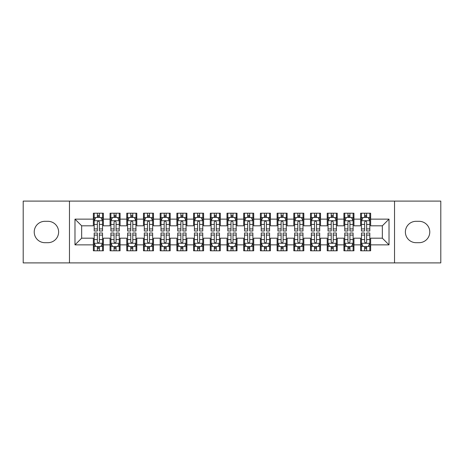 <?xml version="1.0" encoding="UTF-8"?>
<svg xmlns="http://www.w3.org/2000/svg" width="464" height="464" viewBox="0 0 464 464"><rect width="100%" height="100%" fill="white"/><g stroke="black" fill="none" stroke-linecap="round" stroke-linejoin="round"><path stroke-width="0.7" d="M394.528 262.902L440.8 262.902L440.8 201.098L394.528 201.098L394.528 262.902L69.472 262.902L69.472 201.098L23.2 201.098L23.2 262.902L69.472 262.902M394.528 201.098L69.472 201.098M74.982 244.864L74.982 219.136L93.357 219.136L93.357 225.817L81.664 225.817L81.664 238.183L74.982 244.864L93.357 244.864L93.357 250.792L103.379 250.792L103.379 244.864L110.061 244.864L110.061 250.792L120.083 250.792L120.083 244.864L126.765 244.864L126.765 250.792L136.787 250.792L136.787 244.864L143.469 244.864L143.469 250.792L153.491 250.792L153.491 244.864L160.173 244.864L160.173 250.792L170.195 250.792L170.195 244.864L176.877 244.864L176.877 250.792L186.899 250.792L186.899 244.864L193.581 244.864L193.581 250.792L203.603 250.792L203.603 244.864L210.285 244.864L210.285 250.792L220.307 250.792L220.307 244.864L226.989 244.864L226.989 250.792L237.011 250.792L237.011 244.864L243.693 244.864L243.693 250.792L253.715 250.792L253.715 244.864L260.397 244.864L260.397 250.792L270.419 250.792L270.419 244.864L277.101 244.864L277.101 250.792L287.123 250.792L287.123 244.864L293.805 244.864L293.805 250.792L303.827 250.792L303.827 244.864L310.509 244.864L310.509 250.792L320.531 250.792L320.531 244.864L327.213 244.864L327.213 250.792L337.235 250.792L337.235 244.864L343.917 244.864L343.917 250.792L353.939 250.792L353.939 244.864L360.621 244.864L360.621 250.792L370.643 250.792L370.643 238.183L382.336 238.183L382.336 225.817L370.643 225.817L370.643 219.136L389.018 219.136L389.018 244.864L370.643 244.864M370.643 219.136L370.643 213.208L360.621 213.208L360.621 219.136L353.939 219.136L353.939 213.208L343.917 213.208L343.917 219.136L337.235 219.136L337.235 213.208L327.213 213.208L327.213 219.136L320.531 219.136L320.531 213.208L310.509 213.208L310.509 219.136L303.827 219.136L303.827 213.208L293.805 213.208L293.805 219.136L287.123 219.136L287.123 213.208L277.101 213.208L277.101 219.136L270.419 219.136L270.419 213.208L260.397 213.208L260.397 219.136L253.715 219.136L253.715 213.208L243.693 213.208L243.693 219.136L237.011 219.136L237.011 213.208L226.989 213.208L226.989 219.136L220.307 219.136L220.307 213.208L210.285 213.208L210.285 219.136L203.603 219.136L203.603 213.208L193.581 213.208L193.581 219.136L186.899 219.136L186.899 213.208L176.877 213.208L176.877 219.136L170.195 219.136L170.195 213.208L160.173 213.208L160.173 219.136L153.491 219.136L153.491 213.208L143.469 213.208L143.469 219.136L136.787 219.136L136.787 213.208L126.765 213.208L126.765 219.136L120.083 219.136L120.083 213.208L110.061 213.208L110.061 219.136L103.379 219.136L103.379 213.208L93.357 213.208L93.357 219.136M353.939 244.864L353.939 238.183L360.621 238.183L360.621 244.864M389.018 219.136L382.336 225.817M337.235 244.864L337.235 238.183L343.917 238.183L343.917 244.864M360.621 219.136L360.621 225.817L353.939 225.817L353.939 219.136M320.531 244.864L320.531 238.183L327.213 238.183L327.213 244.864M343.917 219.136L343.917 225.817L337.235 225.817L337.235 219.136M303.827 244.864L303.827 238.183L310.509 238.183L310.509 244.864M327.213 219.136L327.213 225.817L320.531 225.817L320.531 219.136M287.123 244.864L287.123 238.183L293.805 238.183L293.805 244.864M310.509 219.136L310.509 225.817L303.827 225.817L303.827 219.136M270.419 244.864L270.419 238.183L277.101 238.183L277.101 244.864M293.805 219.136L293.805 225.817L287.123 225.817L287.123 219.136M253.715 244.864L253.715 238.183L260.397 238.183L260.397 244.864M277.101 219.136L277.101 225.817L270.419 225.817L270.419 219.136M237.011 244.864L237.011 238.183L243.693 238.183L243.693 244.864M260.397 219.136L260.397 225.817L253.715 225.817L253.715 219.136M220.307 244.864L220.307 238.183L226.989 238.183L226.989 244.864M243.693 219.136L243.693 225.817L237.011 225.817L237.011 219.136M203.603 244.864L203.603 238.183L210.285 238.183L210.285 244.864M226.989 219.136L226.989 225.817L220.307 225.817L220.307 219.136M186.899 244.864L186.899 238.183L193.581 238.183L193.581 244.864M210.285 219.136L210.285 225.817L203.603 225.817L203.603 219.136M170.195 244.864L170.195 238.183L176.877 238.183L176.877 244.864M193.581 219.136L193.581 225.817L186.899 225.817L186.899 219.136M153.491 244.864L153.491 238.183L160.173 238.183L160.173 244.864M176.877 219.136L176.877 225.817L170.195 225.817L170.195 219.136M136.787 244.864L136.787 238.183L143.469 238.183L143.469 244.864M160.173 219.136L160.173 225.817L153.491 225.817L153.491 219.136M120.083 244.864L120.083 238.183L126.765 238.183L126.765 244.864M143.469 219.136L143.469 225.817L136.787 225.817L136.787 219.136M103.379 244.864L103.379 238.183L110.061 238.183L110.061 244.864M126.765 219.136L126.765 225.817L120.083 225.817L120.083 219.136M81.664 238.183L93.357 238.183L93.357 244.864M110.061 219.136L110.061 225.817L103.379 225.817L103.379 219.136M360.621 217.384L361.456 217.384M369.808 217.384L370.643 217.384M343.917 217.384L344.752 217.384M353.104 217.384L353.939 217.384M327.213 217.384L328.048 217.384M336.4 217.384L337.235 217.384M310.509 217.384L311.344 217.384M319.696 217.384L320.531 217.384M293.805 217.384L294.64 217.384M302.992 217.384L303.827 217.384M277.101 217.384L277.936 217.384M286.288 217.384L287.123 217.384M260.397 217.384L261.232 217.384M269.584 217.384L270.419 217.384M243.693 217.384L244.528 217.384M252.88 217.384L253.715 217.384M226.989 217.384L227.824 217.384M236.176 217.384L237.011 217.384M210.285 217.384L211.12 217.384M219.472 217.384L220.307 217.384M193.581 217.384L194.416 217.384M202.768 217.384L203.603 217.384M176.877 217.384L177.712 217.384M186.064 217.384L186.899 217.384M160.173 217.384L161.008 217.384M169.36 217.384L170.195 217.384M143.469 217.384L144.304 217.384M152.656 217.384L153.491 217.384M126.765 217.384L127.6 217.384M135.952 217.384L136.787 217.384M110.061 217.384L110.896 217.384M119.248 217.384L120.083 217.384M93.357 217.384L94.192 217.384M102.544 217.384L103.379 217.384M93.357 246.616L94.192 246.616M102.544 246.616L103.379 246.616M110.061 246.616L110.896 246.616M119.248 246.616L120.083 246.616M126.765 246.616L127.6 246.616M135.952 246.616L136.787 246.616M143.469 246.616L144.304 246.616M152.656 246.616L153.491 246.616M160.173 246.616L161.008 246.616M169.36 246.616L170.195 246.616M176.877 246.616L177.712 246.616M186.064 246.616L186.899 246.616M193.581 246.616L194.416 246.616M202.768 246.616L203.603 246.616M210.285 246.616L211.12 246.616M219.472 246.616L220.307 246.616M226.989 246.616L227.824 246.616M236.176 246.616L237.011 246.616M243.693 246.616L244.528 246.616M252.88 246.616L253.715 246.616M260.397 246.616L261.232 246.616M269.584 246.616L270.419 246.616M277.101 246.616L277.936 246.616M286.288 246.616L287.123 246.616M293.805 246.616L294.64 246.616M302.992 246.616L303.827 246.616M310.509 246.616L311.344 246.616M319.696 246.616L320.531 246.616M327.213 246.616L328.048 246.616M336.4 246.616L337.235 246.616M343.917 246.616L344.752 246.616M353.104 246.616L353.939 246.616M360.621 246.616L361.456 246.616M369.808 246.616L370.643 246.616M74.982 219.136L81.664 225.817M382.336 238.183L389.018 244.864M44.915 221.311A10.689 10.689 0 0 0 34.226 232A10.689 10.689 0 0 0 44.915 242.689L47.92 242.689A10.689 10.689 0 0 0 58.615 232A10.689 10.689 0 0 0 47.92 221.311L44.915 221.311M419.085 242.689A10.689 10.689 0 0 0 429.774 232A10.689 10.689 0 0 0 419.085 221.311L416.08 221.311A10.689 10.689 0 0 0 405.385 232A10.689 10.689 0 0 0 416.08 242.689L419.085 242.689M99.371 215.377L97.365 215.377M102.544 228.903L99.371 228.903L99.371 230.997L102.544 230.997L102.544 220.806L100.874 217.465L95.862 217.465L94.192 220.806L94.192 230.997L97.365 230.997L97.365 228.903L94.192 228.903M94.192 220.806L94.192 213.208M102.544 220.806L102.544 213.208M97.365 217.465L97.365 213.208M99.371 213.208L99.371 217.465M99.371 228.903L99.371 222.059C98.704 220.771 98.037 220.771 97.365 222.059L97.365 228.903M99.371 217.384L97.365 217.384M97.365 248.623L99.371 248.623M94.192 235.097L97.365 235.097L97.365 233.003L94.192 233.003L94.192 243.194L95.862 246.535L100.874 246.535L102.544 243.194L102.544 233.003L99.371 233.003L99.371 235.097L102.544 235.097M102.544 243.194L102.544 250.792M94.192 243.194L94.192 250.792M99.371 246.535L99.371 250.792M97.365 250.792L97.365 246.535M97.365 235.097L97.365 241.941C98.032 243.229 98.699 243.229 99.371 241.941L99.371 235.097M97.365 246.616L99.371 246.616M116.075 215.377L114.069 215.377M119.248 228.903L116.075 228.903L116.075 230.997L119.248 230.997L119.248 220.806L117.578 217.465L112.566 217.465L110.896 220.806L110.896 230.997L114.069 230.997L114.069 228.903L110.896 228.903M110.896 220.806L110.896 213.208M119.248 220.806L119.248 213.208M114.069 217.465L114.069 213.208M116.075 213.208L116.075 217.465M116.075 228.903L116.075 222.059C115.408 220.771 114.741 220.771 114.069 222.059L114.069 228.903M116.075 217.384L114.069 217.384M132.779 215.377L130.773 215.377M135.952 228.903L132.779 228.903L132.779 230.997L135.952 230.997L135.952 220.806L134.282 217.465L129.27 217.465L127.6 220.806L127.6 230.997L130.773 230.997L130.773 228.903L127.6 228.903M127.6 220.806L127.6 213.208M135.952 220.806L135.952 213.208M130.773 217.465L130.773 213.208M132.779 213.208L132.779 217.465M132.779 228.903L132.779 222.059C132.112 220.771 131.445 220.771 130.773 222.059L130.773 228.903M132.779 217.384L130.773 217.384M114.069 248.623L116.075 248.623M110.896 235.097L114.069 235.097L114.069 233.003L110.896 233.003L110.896 243.194L112.566 246.535L117.578 246.535L119.248 243.194L119.248 233.003L116.075 233.003L116.075 235.097L119.248 235.097M119.248 243.194L119.248 250.792M110.896 243.194L110.896 250.792M116.075 246.535L116.075 250.792M114.069 250.792L114.069 246.535M114.069 235.097L114.069 241.941C114.736 243.229 115.403 243.229 116.075 241.941L116.075 235.097M114.069 246.616L116.075 246.616M130.773 248.623L132.779 248.623M127.6 235.097L130.773 235.097L130.773 233.003L127.6 233.003L127.6 243.194L129.27 246.535L134.282 246.535L135.952 243.194L135.952 233.003L132.779 233.003L132.779 235.097L135.952 235.097M135.952 243.194L135.952 250.792M127.6 243.194L127.6 250.792M132.779 246.535L132.779 250.792M130.773 250.792L130.773 246.535M130.773 235.097L130.773 241.941C131.44 243.229 132.107 243.229 132.779 241.941L132.779 235.097M130.773 246.616L132.779 246.616M149.483 215.377L147.477 215.377M152.656 228.903L149.483 228.903L149.483 230.997L152.656 230.997L152.656 220.806L150.986 217.465L145.974 217.465L144.304 220.806L144.304 230.997L147.477 230.997L147.477 228.903L144.304 228.903M144.304 220.806L144.304 213.208M152.656 220.806L152.656 213.208M147.477 217.465L147.477 213.208M149.483 213.208L149.483 217.465M149.483 228.903L149.483 222.059C148.816 220.771 148.149 220.771 147.477 222.059L147.477 228.903M149.483 217.384L147.477 217.384M166.187 215.377L164.181 215.377M169.36 228.903L166.187 228.903L166.187 230.997L169.36 230.997L169.36 220.806L167.69 217.465L162.678 217.465L161.008 220.806L161.008 230.997L164.181 230.997L164.181 228.903L161.008 228.903M161.008 220.806L161.008 213.208M169.36 220.806L169.36 213.208M164.181 217.465L164.181 213.208M166.187 213.208L166.187 217.465M166.187 228.903L166.187 222.059C165.52 220.771 164.853 220.771 164.181 222.059L164.181 228.903M166.187 217.384L164.181 217.384M147.477 248.623L149.483 248.623M144.304 235.097L147.477 235.097L147.477 233.003L144.304 233.003L144.304 243.194L145.974 246.535L150.986 246.535L152.656 243.194L152.656 233.003L149.483 233.003L149.483 235.097L152.656 235.097M152.656 243.194L152.656 250.792M144.304 243.194L144.304 250.792M149.483 246.535L149.483 250.792M147.477 250.792L147.477 246.535M147.477 235.097L147.477 241.941C148.144 243.229 148.811 243.229 149.483 241.941L149.483 235.097M147.477 246.616L149.483 246.616M164.181 248.623L166.187 248.623M161.008 235.097L164.181 235.097L164.181 233.003L161.008 233.003L161.008 243.194L162.678 246.535L167.69 246.535L169.36 243.194L169.36 233.003L166.187 233.003L166.187 235.097L169.36 235.097M169.36 243.194L169.36 250.792M161.008 243.194L161.008 250.792M166.187 246.535L166.187 250.792M164.181 250.792L164.181 246.535M164.181 235.097L164.181 241.941C164.848 243.229 165.515 243.229 166.187 241.941L166.187 235.097M164.181 246.616L166.187 246.616M182.891 215.377L180.885 215.377M186.064 228.903L182.891 228.903L182.891 230.997L186.064 230.997L186.064 220.806L184.394 217.465L179.382 217.465L177.712 220.806L177.712 230.997L180.885 230.997L180.885 228.903L177.712 228.903M177.712 220.806L177.712 213.208M186.064 220.806L186.064 213.208M180.885 217.465L180.885 213.208M182.891 213.208L182.891 217.465M182.891 228.903L182.891 222.059C182.224 220.771 181.557 220.771 180.885 222.059L180.885 228.903M182.891 217.384L180.885 217.384M180.885 248.623L182.891 248.623M177.712 235.097L180.885 235.097L180.885 233.003L177.712 233.003L177.712 243.194L179.382 246.535L184.394 246.535L186.064 243.194L186.064 233.003L182.891 233.003L182.891 235.097L186.064 235.097M186.064 243.194L186.064 250.792M177.712 243.194L177.712 250.792M182.891 246.535L182.891 250.792M180.885 250.792L180.885 246.535M180.885 235.097L180.885 241.941C181.552 243.229 182.219 243.229 182.891 241.941L182.891 235.097M180.885 246.616L182.891 246.616M199.595 215.377L197.589 215.377M202.768 228.903L199.595 228.903L199.595 230.997L202.768 230.997L202.768 220.806L201.098 217.465L196.086 217.465L194.416 220.806L194.416 230.997L197.589 230.997L197.589 228.903L194.416 228.903M194.416 220.806L194.416 213.208M202.768 220.806L202.768 213.208M197.589 217.465L197.589 213.208M199.595 213.208L199.595 217.465M199.595 228.903L199.595 222.059C198.928 220.771 198.261 220.771 197.589 222.059L197.589 228.903M199.595 217.384L197.589 217.384M197.589 248.623L199.595 248.623M194.416 235.097L197.589 235.097L197.589 233.003L194.416 233.003L194.416 243.194L196.086 246.535L201.098 246.535L202.768 243.194L202.768 233.003L199.595 233.003L199.595 235.097L202.768 235.097M202.768 243.194L202.768 250.792M194.416 243.194L194.416 250.792M199.595 246.535L199.595 250.792M197.589 250.792L197.589 246.535M197.589 235.097L197.589 241.941C198.256 243.229 198.923 243.229 199.595 241.941L199.595 235.097M197.589 246.616L199.595 246.616M216.299 215.377L214.293 215.377M219.472 228.903L216.299 228.903L216.299 230.997L219.472 230.997L219.472 220.806L217.802 217.465L212.79 217.465L211.12 220.806L211.12 230.997L214.293 230.997L214.293 228.903L211.12 228.903M211.12 220.806L211.12 213.208M219.472 220.806L219.472 213.208M214.293 217.465L214.293 213.208M216.299 213.208L216.299 217.465M216.299 228.903L216.299 222.059C215.632 220.771 214.965 220.771 214.293 222.059L214.293 228.903M216.299 217.384L214.293 217.384M214.293 248.623L216.299 248.623M211.12 235.097L214.293 235.097L214.293 233.003L211.12 233.003L211.12 243.194L212.79 246.535L217.802 246.535L219.472 243.194L219.472 233.003L216.299 233.003L216.299 235.097L219.472 235.097M219.472 243.194L219.472 250.792M211.12 243.194L211.12 250.792M216.299 246.535L216.299 250.792M214.293 250.792L214.293 246.535M214.293 235.097L214.293 241.941C214.96 243.229 215.627 243.229 216.299 241.941L216.299 235.097M214.293 246.616L216.299 246.616M233.003 215.377L230.997 215.377M236.176 228.903L233.003 228.903L233.003 230.997L236.176 230.997L236.176 220.806L234.506 217.465L229.494 217.465L227.824 220.806L227.824 230.997L230.997 230.997L230.997 228.903L227.824 228.903M227.824 220.806L227.824 213.208M236.176 220.806L236.176 213.208M230.997 217.465L230.997 213.208M233.003 213.208L233.003 217.465M233.003 228.903L233.003 222.059C232.336 220.771 231.669 220.771 230.997 222.059L230.997 228.903M233.003 217.384L230.997 217.384M230.997 248.623L233.003 248.623M227.824 235.097L230.997 235.097L230.997 233.003L227.824 233.003L227.824 243.194L229.494 246.535L234.506 246.535L236.176 243.194L236.176 233.003L233.003 233.003L233.003 235.097L236.176 235.097M236.176 243.194L236.176 250.792M227.824 243.194L227.824 250.792M233.003 246.535L233.003 250.792M230.997 250.792L230.997 246.535M230.997 235.097L230.997 241.941C231.664 243.229 232.331 243.229 233.003 241.941L233.003 235.097M230.997 246.616L233.003 246.616M249.707 215.377L247.701 215.377M252.88 228.903L249.707 228.903L249.707 230.997L252.88 230.997L252.88 220.806L251.21 217.465L246.198 217.465L244.528 220.806L244.528 230.997L247.701 230.997L247.701 228.903L244.528 228.903M244.528 220.806L244.528 213.208M252.88 220.806L252.88 213.208M247.701 217.465L247.701 213.208M249.707 213.208L249.707 217.465M249.707 228.903L249.707 222.059C249.04 220.771 248.373 220.771 247.701 222.059L247.701 228.903M249.707 217.384L247.701 217.384M247.701 248.623L249.707 248.623M244.528 235.097L247.701 235.097L247.701 233.003L244.528 233.003L244.528 243.194L246.198 246.535L251.21 246.535L252.88 243.194L252.88 233.003L249.707 233.003L249.707 235.097L252.88 235.097M252.88 243.194L252.88 250.792M244.528 243.194L244.528 250.792M249.707 246.535L249.707 250.792M247.701 250.792L247.701 246.535M247.701 235.097L247.701 241.941C248.368 243.229 249.035 243.229 249.707 241.941L249.707 235.097M247.701 246.616L249.707 246.616M266.411 215.377L264.405 215.377M269.584 228.903L266.411 228.903L266.411 230.997L269.584 230.997L269.584 220.806L267.914 217.465L262.902 217.465L261.232 220.806L261.232 230.997L264.405 230.997L264.405 228.903L261.232 228.903M261.232 220.806L261.232 213.208M269.584 220.806L269.584 213.208M264.405 217.465L264.405 213.208M266.411 213.208L266.411 217.465M266.411 228.903L266.411 222.059C265.744 220.771 265.077 220.771 264.405 222.059L264.405 228.903M266.411 217.384L264.405 217.384M264.405 248.623L266.411 248.623M261.232 235.097L264.405 235.097L264.405 233.003L261.232 233.003L261.232 243.194L262.902 246.535L267.914 246.535L269.584 243.194L269.584 233.003L266.411 233.003L266.411 235.097L269.584 235.097M269.584 243.194L269.584 250.792M261.232 243.194L261.232 250.792M266.411 246.535L266.411 250.792M264.405 250.792L264.405 246.535M264.405 235.097L264.405 241.941C265.072 243.229 265.739 243.229 266.411 241.941L266.411 235.097M264.405 246.616L266.411 246.616M283.115 215.377L281.109 215.377M286.288 228.903L283.115 228.903L283.115 230.997L286.288 230.997L286.288 220.806L284.618 217.465L279.606 217.465L277.936 220.806L277.936 230.997L281.109 230.997L281.109 228.903L277.936 228.903M277.936 220.806L277.936 213.208M286.288 220.806L286.288 213.208M281.109 217.465L281.109 213.208M283.115 213.208L283.115 217.465M283.115 228.903L283.115 222.059C282.448 220.771 281.781 220.771 281.109 222.059L281.109 228.903M283.115 217.384L281.109 217.384M281.109 248.623L283.115 248.623M277.936 235.097L281.109 235.097L281.109 233.003L277.936 233.003L277.936 243.194L279.606 246.535L284.618 246.535L286.288 243.194L286.288 233.003L283.115 233.003L283.115 235.097L286.288 235.097M286.288 243.194L286.288 250.792M277.936 243.194L277.936 250.792M283.115 246.535L283.115 250.792M281.109 250.792L281.109 246.535M281.109 235.097L281.109 241.941C281.776 243.229 282.443 243.229 283.115 241.941L283.115 235.097M281.109 246.616L283.115 246.616M299.819 215.377L297.813 215.377M302.992 228.903L299.819 228.903L299.819 230.997L302.992 230.997L302.992 220.806L301.322 217.465L296.31 217.465L294.64 220.806L294.64 230.997L297.813 230.997L297.813 228.903L294.64 228.903M294.64 220.806L294.64 213.208M302.992 220.806L302.992 213.208M297.813 217.465L297.813 213.208M299.819 213.208L299.819 217.465M299.819 228.903L299.819 222.059C299.152 220.771 298.485 220.771 297.813 222.059L297.813 228.903M299.819 217.384L297.813 217.384M297.813 248.623L299.819 248.623M294.64 235.097L297.813 235.097L297.813 233.003L294.64 233.003L294.64 243.194L296.31 246.535L301.322 246.535L302.992 243.194L302.992 233.003L299.819 233.003L299.819 235.097L302.992 235.097M302.992 243.194L302.992 250.792M294.64 243.194L294.64 250.792M299.819 246.535L299.819 250.792M297.813 250.792L297.813 246.535M297.813 235.097L297.813 241.941C298.48 243.229 299.147 243.229 299.819 241.941L299.819 235.097M297.813 246.616L299.819 246.616M316.523 215.377L314.517 215.377M319.696 228.903L316.523 228.903L316.523 230.997L319.696 230.997L319.696 220.806L318.026 217.465L313.014 217.465L311.344 220.806L311.344 230.997L314.517 230.997L314.517 228.903L311.344 228.903M311.344 220.806L311.344 213.208M319.696 220.806L319.696 213.208M314.517 217.465L314.517 213.208M316.523 213.208L316.523 217.465M316.523 228.903L316.523 222.059C315.856 220.771 315.189 220.771 314.517 222.059L314.517 228.903M316.523 217.384L314.517 217.384M314.517 248.623L316.523 248.623M311.344 235.097L314.517 235.097L314.517 233.003L311.344 233.003L311.344 243.194L313.014 246.535L318.026 246.535L319.696 243.194L319.696 233.003L316.523 233.003L316.523 235.097L319.696 235.097M319.696 243.194L319.696 250.792M311.344 243.194L311.344 250.792M316.523 246.535L316.523 250.792M314.517 250.792L314.517 246.535M314.517 235.097L314.517 241.941C315.184 243.229 315.851 243.229 316.523 241.941L316.523 235.097M314.517 246.616L316.523 246.616M333.227 215.377L331.221 215.377M336.4 228.903L333.227 228.903L333.227 230.997L336.4 230.997L336.4 220.806L334.73 217.465L329.718 217.465L328.048 220.806L328.048 230.997L331.221 230.997L331.221 228.903L328.048 228.903M328.048 220.806L328.048 213.208M336.4 220.806L336.4 213.208M331.221 217.465L331.221 213.208M333.227 213.208L333.227 217.465M333.227 228.903L333.227 222.059C332.56 220.771 331.893 220.771 331.221 222.059L331.221 228.903M333.227 217.384L331.221 217.384M331.221 248.623L333.227 248.623M328.048 235.097L331.221 235.097L331.221 233.003L328.048 233.003L328.048 243.194L329.718 246.535L334.73 246.535L336.4 243.194L336.4 233.003L333.227 233.003L333.227 235.097L336.4 235.097M336.4 243.194L336.4 250.792M328.048 243.194L328.048 250.792M333.227 246.535L333.227 250.792M331.221 250.792L331.221 246.535M331.221 235.097L331.221 241.941C331.888 243.229 332.555 243.229 333.227 241.941L333.227 235.097M331.221 246.616L333.227 246.616M349.931 215.377L347.925 215.377M353.104 228.903L349.931 228.903L349.931 230.997L353.104 230.997L353.104 220.806L351.434 217.465L346.422 217.465L344.752 220.806L344.752 230.997L347.925 230.997L347.925 228.903L344.752 228.903M344.752 220.806L344.752 213.208M353.104 220.806L353.104 213.208M347.925 217.465L347.925 213.208M349.931 213.208L349.931 217.465M349.931 228.903L349.931 222.059C349.264 220.771 348.597 220.771 347.925 222.059L347.925 228.903M349.931 217.384L347.925 217.384M347.925 248.623L349.931 248.623M344.752 235.097L347.925 235.097L347.925 233.003L344.752 233.003L344.752 243.194L346.422 246.535L351.434 246.535L353.104 243.194L353.104 233.003L349.931 233.003L349.931 235.097L353.104 235.097M353.104 243.194L353.104 250.792M344.752 243.194L344.752 250.792M349.931 246.535L349.931 250.792M347.925 250.792L347.925 246.535M347.925 235.097L347.925 241.941C348.592 243.229 349.259 243.229 349.931 241.941L349.931 235.097M347.925 246.616L349.931 246.616M366.635 215.377L364.629 215.377M369.808 228.903L366.635 228.903L366.635 230.997L369.808 230.997L369.808 220.806L368.138 217.465L363.126 217.465L361.456 220.806L361.456 230.997L364.629 230.997L364.629 228.903L361.456 228.903M361.456 220.806L361.456 213.208M369.808 220.806L369.808 213.208M364.629 217.465L364.629 213.208M366.635 213.208L366.635 217.465M366.635 228.903L366.635 222.059C365.968 220.771 365.301 220.771 364.629 222.059L364.629 228.903M366.635 217.384L364.629 217.384M364.629 248.623L366.635 248.623M361.456 235.097L364.629 235.097L364.629 233.003L361.456 233.003L361.456 243.194L363.126 246.535L368.138 246.535L369.808 243.194L369.808 233.003L366.635 233.003L366.635 235.097L369.808 235.097M369.808 243.194L369.808 250.792M361.456 243.194L361.456 250.792M366.635 246.535L366.635 250.792M364.629 250.792L364.629 246.535M364.629 235.097L364.629 241.941C365.296 243.229 365.963 243.229 366.635 241.941L366.635 235.097M364.629 246.616L366.635 246.616M102.503 220.725L94.233 220.725M94.192 217.668L95.764 217.668M100.972 217.668L102.544 217.668M97.365 224.425L94.192 224.425M102.544 224.425L99.371 224.425M99.371 216.444L97.365 216.444M94.233 243.275L102.503 243.275M102.544 246.332L100.972 246.332M95.764 246.332L94.192 246.332M99.371 239.575L102.544 239.575M94.192 239.575L97.365 239.575M97.365 247.556L99.371 247.556M119.207 220.725L110.937 220.725M110.896 217.668L112.468 217.668M117.676 217.668L119.248 217.668M114.069 224.425L110.896 224.425M119.248 224.425L116.075 224.425M116.075 216.444L114.069 216.444M135.911 220.725L127.641 220.725M127.6 217.668L129.172 217.668M134.38 217.668L135.952 217.668M130.773 224.425L127.6 224.425M135.952 224.425L132.779 224.425M132.779 216.444L130.773 216.444M110.937 243.275L119.207 243.275M119.248 246.332L117.676 246.332M112.468 246.332L110.896 246.332M116.075 239.575L119.248 239.575M110.896 239.575L114.069 239.575M114.069 247.556L116.075 247.556M127.641 243.275L135.911 243.275M135.952 246.332L134.38 246.332M129.172 246.332L127.6 246.332M132.779 239.575L135.952 239.575M127.6 239.575L130.773 239.575M130.773 247.556L132.779 247.556M152.615 220.725L144.345 220.725M144.304 217.668L145.876 217.668M151.084 217.668L152.656 217.668M147.477 224.425L144.304 224.425M152.656 224.425L149.483 224.425M149.483 216.444L147.477 216.444M169.319 220.725L161.049 220.725M161.008 217.668L162.58 217.668M167.788 217.668L169.36 217.668M164.181 224.425L161.008 224.425M169.36 224.425L166.187 224.425M166.187 216.444L164.181 216.444M144.345 243.275L152.615 243.275M152.656 246.332L151.084 246.332M145.876 246.332L144.304 246.332M149.483 239.575L152.656 239.575M144.304 239.575L147.477 239.575M147.477 247.556L149.483 247.556M161.049 243.275L169.319 243.275M169.36 246.332L167.788 246.332M162.58 246.332L161.008 246.332M166.187 239.575L169.36 239.575M161.008 239.575L164.181 239.575M164.181 247.556L166.187 247.556M186.023 220.725L177.753 220.725M177.712 217.668L179.284 217.668M184.492 217.668L186.064 217.668M180.885 224.425L177.712 224.425M186.064 224.425L182.891 224.425M182.891 216.444L180.885 216.444M177.753 243.275L186.023 243.275M186.064 246.332L184.492 246.332M179.284 246.332L177.712 246.332M182.891 239.575L186.064 239.575M177.712 239.575L180.885 239.575M180.885 247.556L182.891 247.556M202.727 220.725L194.457 220.725M194.416 217.668L195.988 217.668M201.196 217.668L202.768 217.668M197.589 224.425L194.416 224.425M202.768 224.425L199.595 224.425M199.595 216.444L197.589 216.444M194.457 243.275L202.727 243.275M202.768 246.332L201.196 246.332M195.988 246.332L194.416 246.332M199.595 239.575L202.768 239.575M194.416 239.575L197.589 239.575M197.589 247.556L199.595 247.556M219.431 220.725L211.161 220.725M211.12 217.668L212.692 217.668M217.9 217.668L219.472 217.668M214.293 224.425L211.12 224.425M219.472 224.425L216.299 224.425M216.299 216.444L214.293 216.444M211.161 243.275L219.431 243.275M219.472 246.332L217.9 246.332M212.692 246.332L211.12 246.332M216.299 239.575L219.472 239.575M211.12 239.575L214.293 239.575M214.293 247.556L216.299 247.556M236.135 220.725L227.865 220.725M227.824 217.668L229.396 217.668M234.604 217.668L236.176 217.668M230.997 224.425L227.824 224.425M236.176 224.425L233.003 224.425M233.003 216.444L230.997 216.444M227.865 243.275L236.135 243.275M236.176 246.332L234.604 246.332M229.396 246.332L227.824 246.332M233.003 239.575L236.176 239.575M227.824 239.575L230.997 239.575M230.997 247.556L233.003 247.556M252.839 220.725L244.569 220.725M244.528 217.668L246.1 217.668M251.308 217.668L252.88 217.668M247.701 224.425L244.528 224.425M252.88 224.425L249.707 224.425M249.707 216.444L247.701 216.444M244.569 243.275L252.839 243.275M252.88 246.332L251.308 246.332M246.1 246.332L244.528 246.332M249.707 239.575L252.88 239.575M244.528 239.575L247.701 239.575M247.701 247.556L249.707 247.556M269.543 220.725L261.273 220.725M261.232 217.668L262.804 217.668M268.012 217.668L269.584 217.668M264.405 224.425L261.232 224.425M269.584 224.425L266.411 224.425M266.411 216.444L264.405 216.444M261.273 243.275L269.543 243.275M269.584 246.332L268.012 246.332M262.804 246.332L261.232 246.332M266.411 239.575L269.584 239.575M261.232 239.575L264.405 239.575M264.405 247.556L266.411 247.556M286.247 220.725L277.977 220.725M277.936 217.668L279.508 217.668M284.716 217.668L286.288 217.668M281.109 224.425L277.936 224.425M286.288 224.425L283.115 224.425M283.115 216.444L281.109 216.444M277.977 243.275L286.247 243.275M286.288 246.332L284.716 246.332M279.508 246.332L277.936 246.332M283.115 239.575L286.288 239.575M277.936 239.575L281.109 239.575M281.109 247.556L283.115 247.556M302.951 220.725L294.681 220.725M294.64 217.668L296.212 217.668M301.42 217.668L302.992 217.668M297.813 224.425L294.64 224.425M302.992 224.425L299.819 224.425M299.819 216.444L297.813 216.444M294.681 243.275L302.951 243.275M302.992 246.332L301.42 246.332M296.212 246.332L294.64 246.332M299.819 239.575L302.992 239.575M294.64 239.575L297.813 239.575M297.813 247.556L299.819 247.556M319.655 220.725L311.385 220.725M311.344 217.668L312.916 217.668M318.124 217.668L319.696 217.668M314.517 224.425L311.344 224.425M319.696 224.425L316.523 224.425M316.523 216.444L314.517 216.444M311.385 243.275L319.655 243.275M319.696 246.332L318.124 246.332M312.916 246.332L311.344 246.332M316.523 239.575L319.696 239.575M311.344 239.575L314.517 239.575M314.517 247.556L316.523 247.556M336.359 220.725L328.089 220.725M328.048 217.668L329.62 217.668M334.828 217.668L336.4 217.668M331.221 224.425L328.048 224.425M336.4 224.425L333.227 224.425M333.227 216.444L331.221 216.444M328.089 243.275L336.359 243.275M336.4 246.332L334.828 246.332M329.62 246.332L328.048 246.332M333.227 239.575L336.4 239.575M328.048 239.575L331.221 239.575M331.221 247.556L333.227 247.556M353.063 220.725L344.793 220.725M344.752 217.668L346.324 217.668M351.532 217.668L353.104 217.668M347.925 224.425L344.752 224.425M353.104 224.425L349.931 224.425M349.931 216.444L347.925 216.444M344.793 243.275L353.063 243.275M353.104 246.332L351.532 246.332M346.324 246.332L344.752 246.332M349.931 239.575L353.104 239.575M344.752 239.575L347.925 239.575M347.925 247.556L349.931 247.556M369.767 220.725L361.497 220.725M361.456 217.668L363.028 217.668M368.236 217.668L369.808 217.668M364.629 224.425L361.456 224.425M369.808 224.425L366.635 224.425M366.635 216.444L364.629 216.444M361.497 243.275L369.767 243.275M369.808 246.332L368.236 246.332M363.028 246.332L361.456 246.332M366.635 239.575L369.808 239.575M361.456 239.575L364.629 239.575M364.629 247.556L366.635 247.556"/></g></svg>
